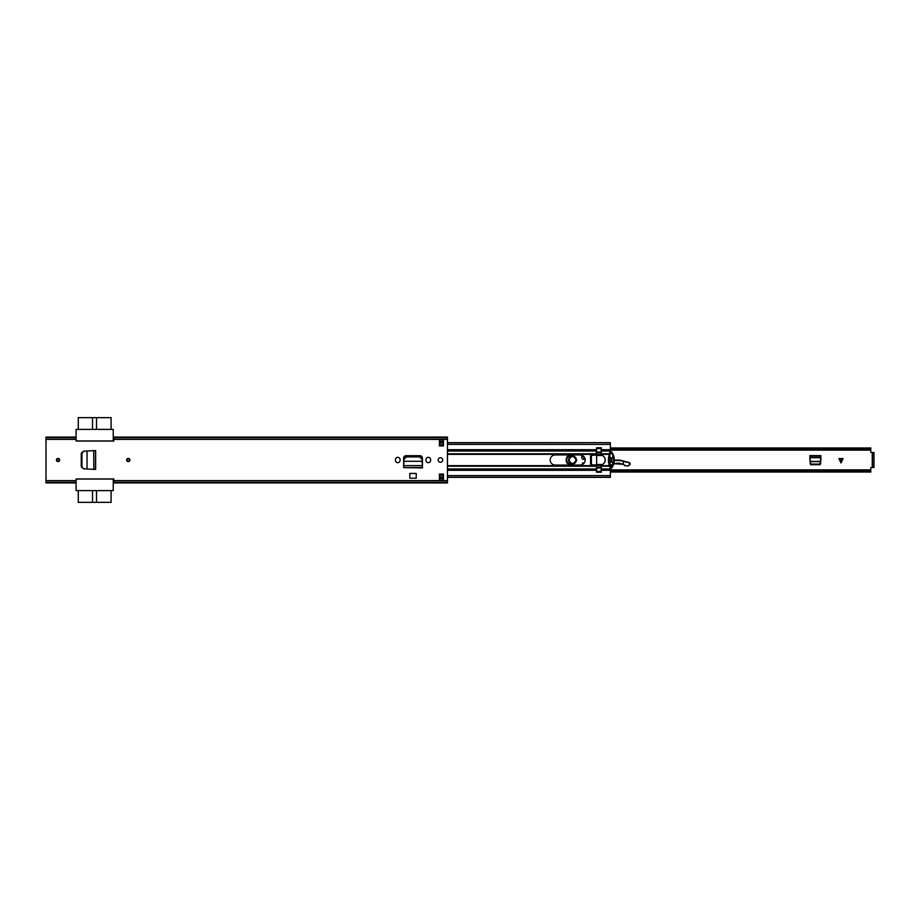 <?xml version="1.0" encoding="UTF-8"?>
<svg xmlns="http://www.w3.org/2000/svg" width="920" height="920" viewBox="0 0 920 920"><rect width="100%" height="100%" fill="white"/><g stroke="black" fill="none" stroke-linecap="round" stroke-linejoin="round"><path stroke-width="1.38" d="M81.638 466.957L83.478 468.809L81.259 466.785L81.259 453.215L83.478 451.191L81.627 453.192L81.638 466.957M93.782 450.65L95.634 450.558L95.634 469.441L87.043 469.004L87.043 451.018L83.789 451.191L81.938 453.192L81.949 466.957L83.478 468.809L86.848 468.981M93.828 469.349L93.69 450.65L83.789 451.191M95.634 469.441L94.323 469.372L95.53 469.372L95.53 450.627L93.69 450.65L94.668 450.616M442.692 460A2.254 2.254 0 0 0 440.427 457.746A2.254 2.254 0 0 0 438.173 460A2.254 2.254 0 0 0 440.427 462.254A2.254 2.254 0 0 0 442.692 460M395.462 460.356A2.311 2.311 0 0 0 397.773 462.656A2.311 2.311 0 0 0 400.085 460.356L400.085 459.643A2.311 2.311 0 0 0 397.773 457.343A2.311 2.311 0 0 0 395.462 459.643L395.462 460.356M425.971 460.356A2.311 2.311 0 0 0 428.283 462.656A2.311 2.311 0 0 0 430.594 460.356L430.594 459.643A2.311 2.311 0 0 0 428.283 457.343A2.311 2.311 0 0 0 425.971 459.643L425.971 460.356M129.904 460A1.61 1.61 0 0 0 128.294 458.39A1.61 1.61 0 0 0 126.695 460A1.61 1.61 0 0 0 128.294 461.61A1.61 1.61 0 0 0 129.904 460M59.65 460A1.61 1.61 0 0 0 58.04 458.39A1.61 1.61 0 0 0 56.442 460A1.61 1.61 0 0 0 58.04 461.61A1.61 1.61 0 0 0 59.65 460M443.44 474.053L443.44 480.067L439.426 480.067L439.426 474.053L443.44 474.053M439.426 445.947L439.426 439.933L443.44 439.933L443.44 445.947L439.426 445.947M76.107 437.069L46 437.069L46 439.38L76.107 439.38L76.107 441.059L113.85 441.059L113.85 437.069L447.453 437.069L447.453 482.229L113.85 482.229L113.85 478.94L76.107 478.94L76.107 480.619L46 480.619L46 482.931L76.107 482.931M46 439.38L46 480.619M422.383 465.865L422.418 467.912L403.65 467.613L422.418 467.613L422.418 458.16A2.472 2.472 0 0 0 419.945 455.687L406.122 455.687A2.472 2.472 0 0 0 403.65 458.16L403.65 466.417M409.814 473.432L416.242 473.432L416.242 478.17L409.814 478.17L409.814 473.432M113.85 482.229L113.85 482.931L447.453 482.931L447.453 482.229M46 437.77L76.107 437.77M46 482.229L76.107 482.229M113.85 437.77L447.453 437.77M439.426 441.428L443.44 441.428M443.44 478.572L439.426 478.572M421.992 459.068L422.084 460.759L421.992 459.068L419.531 456.906L406.467 456.906L404.064 459.068L403.903 461.288L422.153 461.288L403.903 461.288L403.673 465.865M422.084 460.759L422.383 465.623L403.673 465.623L403.65 467.567L422.406 467.567L422.383 465.796M403.673 465.796L403.65 466.371M403.903 461.46L403.972 460.759M421.992 458.447L419.531 456.285L406.467 456.285L404.064 458.447L403.972 460.138M422.084 460.138L422.153 461.46M94.668 469.384L95.576 469.384L95.634 450.558M87.043 468.981L83.789 468.809M113.24 441.059L113.24 429.387L76.107 429.387L76.107 440.933L113.24 440.933M113.24 479.067L76.107 479.067L76.107 490.613L113.24 490.613L113.24 478.94M111.09 429.387L111.09 417.645L96.531 417.645L96.531 429.387M92.517 429.387L92.517 417.645L78.269 417.645L78.269 429.387M92.517 417.645L96.531 417.645M78.269 490.613L78.269 502.354L92.517 502.354L92.517 490.613M96.531 490.613L96.531 502.354L111.09 502.354L111.09 490.613M96.531 502.354L92.517 502.354M129.432 460A1.127 1.127 0 0 0 128.294 458.873A1.127 1.127 0 0 0 127.167 460A1.127 1.127 0 0 0 128.294 461.127A1.127 1.127 0 0 0 129.432 460A1.127 1.127 0 0 1 128.294 461.127A1.127 1.127 0 0 1 127.167 460A1.127 1.127 0 0 0 128.294 461.127A1.127 1.127 0 0 0 129.432 460M59.167 460A1.127 1.127 0 0 0 58.04 458.873A1.127 1.127 0 0 0 56.913 460A1.127 1.127 0 0 0 58.04 461.127A1.127 1.127 0 0 0 59.167 460A1.127 1.127 0 0 1 58.04 461.127A1.127 1.127 0 0 1 56.913 460A1.127 1.127 0 0 0 58.04 461.127A1.127 1.127 0 0 0 59.167 460M580.14 465.072A5.071 5.071 0 0 0 585.2 460A5.071 5.071 0 0 0 580.14 454.928L555.243 454.928A5.071 5.071 0 0 0 550.172 460A5.071 5.071 0 0 0 555.243 465.072L580.14 465.072M447.453 449.707L596.494 449.707L595.987 454.986L590.571 455.48L590.571 464.519L596.494 465.52L596.494 472.247L601.312 472.247L601.312 465.635A1 1 0 0 1 601.967 464.692A5.014 5.014 0 0 0 601.967 455.308A1 1 0 0 1 601.312 454.365L601.312 449.707L610.339 449.707L609.362 454.319A18.043 18.043 0 0 0 609.362 465.681L610.339 468.073L610.339 477.33L447.453 477.33M596.494 449.707L596.494 447.752L601.312 447.752L601.312 449.707M610.339 442.991L610.339 449.707M447.453 442.669L610.339 442.669L447.453 442.784M610.075 454.675A18.699 18.699 0 0 1 610.293 453.997A1 1 0 0 1 612.122 453.847A13.052 13.052 0 0 1 612.524 454.675L613.352 454.974A13.685 13.685 0 0 1 613.352 465.014L612.524 465.313A13.052 13.052 0 0 1 612.122 466.141A1 1 0 0 1 610.293 465.991A18.699 18.699 0 0 1 610.075 465.313L609.408 465.313A19.331 19.331 0 0 1 608.66 460.115L608.66 459.885A19.331 19.331 0 0 1 609.408 454.675L610.075 454.675L609.408 454.675A19.331 19.331 0 0 1 610.224 452.387L609.741 453.261M609.994 454.974A18.699 18.699 0 0 0 609.994 465.014L609.408 465.313A19.331 19.331 0 0 0 610.224 467.613L610.27 467.728A0.897 0.897 0 0 0 611.811 467.866A13.685 13.685 0 0 0 613.226 465.313M596.631 472.247L596.631 465.451L601.139 465.451L601.139 472.029L596.631 472.029L601.139 472.029M601.139 464.876A4.968 4.968 0 0 0 602.266 464.508L601.139 465.313L596.631 465.451M596.631 465.313L601.139 465.014M601.139 454.537L596.631 454.537L596.631 447.971L601.139 447.971L601.139 454.974L596.631 454.974L596.631 465.014M596.631 454.974L601.139 454.675M596.631 455.48L602.255 455.48A4.968 4.968 0 0 0 601.139 455.124L602.255 455.48A4.968 4.968 0 0 1 602.266 464.508L596.631 464.508M612.524 465.313L612.662 465.014A13.052 13.052 0 0 0 612.662 454.974L612.524 454.675M613.226 454.675A13.685 13.685 0 0 0 611.811 452.122A0.897 0.897 0 0 0 610.27 452.26L610.121 452.387M609.661 466.52L610.018 467.394M612.95 455.756A1 1 0 0 1 612.869 456.584L611.904 458.263L611.904 461.736L612.869 463.404A1 1 0 0 1 612.95 464.232M609.787 464.209A1 1 0 0 1 609.891 463.484L610.903 461.736L610.903 458.263L609.891 456.504A1 1 0 0 1 609.787 455.779M613.352 454.974L612.662 454.974M612.662 465.014L613.352 465.014M596.631 455.124L591.41 455.124L591.41 464.876L591.111 455.124L591.111 464.876M596.631 464.876L591.41 464.876M811.589 464.715L810.083 463.22M820.686 463.22L819.179 464.715M843.134 458.597L840.983 462.909L838.821 458.597L843.134 458.597M810.554 464.715L820.214 464.715L820.904 455.618L809.864 455.618L810.554 464.715M872.494 452.605L870.791 452.306L870.791 447.948L610.339 447.948M610.339 470.971L870.791 470.971L870.791 467.693L872.494 467.394M610.339 449.029L870.791 449.029M870.791 470.971L870.791 472.052L610.339 472.052M872.494 466.026L872.494 452.467L874 452.467L874 467.532L872.494 467.532L872.494 466.026L874 466.026M820.904 457.7L820.789 461.391L809.991 461.391L809.864 457.7L820.904 457.7M820.709 462.794L819.214 464.117L811.348 464.105L810.06 462.794M576.414 460.126A3.91 3.91 0 0 1 572.378 463.91A3.91 3.91 0 0 1 568.594 459.873A3.91 3.91 0 0 1 572.631 456.09A3.91 3.91 0 0 1 576.414 460.126M576.725 460.138C573.735 465.474 570.929 465.393 568.295 459.862C571.274 454.526 574.08 454.606 576.725 460.138M576.115 460.115C573.861 455.377 571.458 455.308 568.893 459.885C571.159 464.623 573.562 464.692 576.115 460.115M590.571 464.036L590.755 464.899M582.199 464.634L582.67 462.841L583.464 462.955L583.176 464.048M628.371 465.899L624.898 465.738L628.371 465.899L630.292 463.864L629.544 462.622L620.701 460.31A8.027 8.027 0 0 0 618.435 460.046L614.307 460.184M629.797 464.864L629.544 462.622M625.174 465.52L623.38 464.266L624.898 465.738M610.109 465.405L610.466 465.359A6.026 6.026 0 0 0 612.755 464.6A10.534 10.534 0 0 1 612.846 464.542A10.534 10.534 0 0 0 612.755 464.6A6.026 6.026 0 0 1 610.466 465.359L610.018 465.117M596.551 469.878L596.494 468.763M611.904 460.264L610.903 460.287M613.663 464.128A10.534 10.534 0 0 1 623.185 464.542A10.534 10.534 0 0 0 613.663 464.128M623.38 464.266L623.507 461.035M629.36 462.852L620.62 460.598L614.295 460.483M585.178 459.459L582.188 455.365M571.055 454.928L570.814 454.963C565.328 457.93 565.133 461.207 570.227 464.807L571.274 465.072M566.145 459.77A5.324 5.324 0 0 1 569.664 454.928A5.324 5.324 0 0 0 570.055 465.072A5.324 5.324 0 0 1 566.145 459.77M585.131 459.137A2.254 2.254 0 0 1 581.704 457.125A2.254 2.254 0 0 1 582.475 455.503A2.254 2.254 0 0 0 582.82 459.149A2.254 2.254 0 0 0 585.131 459.137M576.023 460A3.507 3.507 0 0 1 572.504 463.507A3.507 3.507 0 0 1 568.997 460A3.507 3.507 0 0 1 572.504 456.492A3.507 3.507 0 0 1 576.023 460M113.85 480.619L447.453 480.619M113.85 439.38L447.453 439.38M113.85 482.287L447.453 482.287M46 437.713L76.107 437.713M46 482.287L76.107 482.287M113.85 437.713L447.453 437.713M404.064 459.068L404.064 458.447M406.525 456.906L406.525 456.285M419.531 456.906L419.531 456.285M126.914 460A1.38 1.38 0 0 1 128.294 458.62A1.38 1.38 0 0 1 129.674 460A1.38 1.38 0 0 1 128.294 461.38A1.38 1.38 0 0 1 126.914 460M56.66 460A1.38 1.38 0 0 1 58.04 458.62A1.38 1.38 0 0 1 59.42 460A1.38 1.38 0 0 1 58.04 461.38A1.38 1.38 0 0 1 56.66 460M447.453 454.319L596.494 454.319M447.453 465.681L596.494 465.681M447.453 466.198L596.494 466.198M447.453 468.947L596.494 468.947M447.453 470.292L596.494 470.292M447.453 453.801L596.494 453.801M447.453 451.053L596.494 451.053M439.426 475.605L443.44 475.605M447.453 475.605L610.339 475.605M601.312 470.292L610.339 470.292M601.312 466.198L609.534 466.198M601.312 468.947L610.339 468.947M601.312 465.681L609.362 465.681M601.312 454.319L609.362 454.319M601.312 453.801L609.534 453.801M601.312 451.053L610.339 451.053M439.426 444.394L443.44 444.394M447.453 444.394L610.339 444.394M601.139 468.004L596.631 468.004M596.631 471.431L601.139 471.431M601.139 448.569L596.631 448.569M596.631 451.996L601.139 451.996M596.631 467.452L601.139 467.452M601.139 467.141L596.631 467.141M601.139 452.548L596.631 452.548M596.631 452.858L601.139 452.858M872.24 452.605L872.24 467.394M872.494 453.974L874 453.974M809.864 457.113L820.904 457.113M809.864 457.159L820.904 457.159M810.002 461.633L820.778 461.633M841.213 462.438L841.213 458.597M840.742 458.597L840.742 462.438M618.447 460.356L618.435 460.046A8.027 8.027 0 0 1 620.701 460.31L620.62 460.598M623.369 464.289L613.778 463.749M612.594 464.335L610.431 465.072M611.904 460.563L610.903 460.586M628.268 465.658L629.694 464.634M439.426 477.216L443.44 477.216M447.453 477.216L610.339 477.216M439.426 477.33L443.44 477.33M439.426 442.784L443.44 442.784M439.426 442.669L443.44 442.669M610.339 469.878L870.791 469.878M610.339 450.121L870.791 450.121"/></g></svg>
